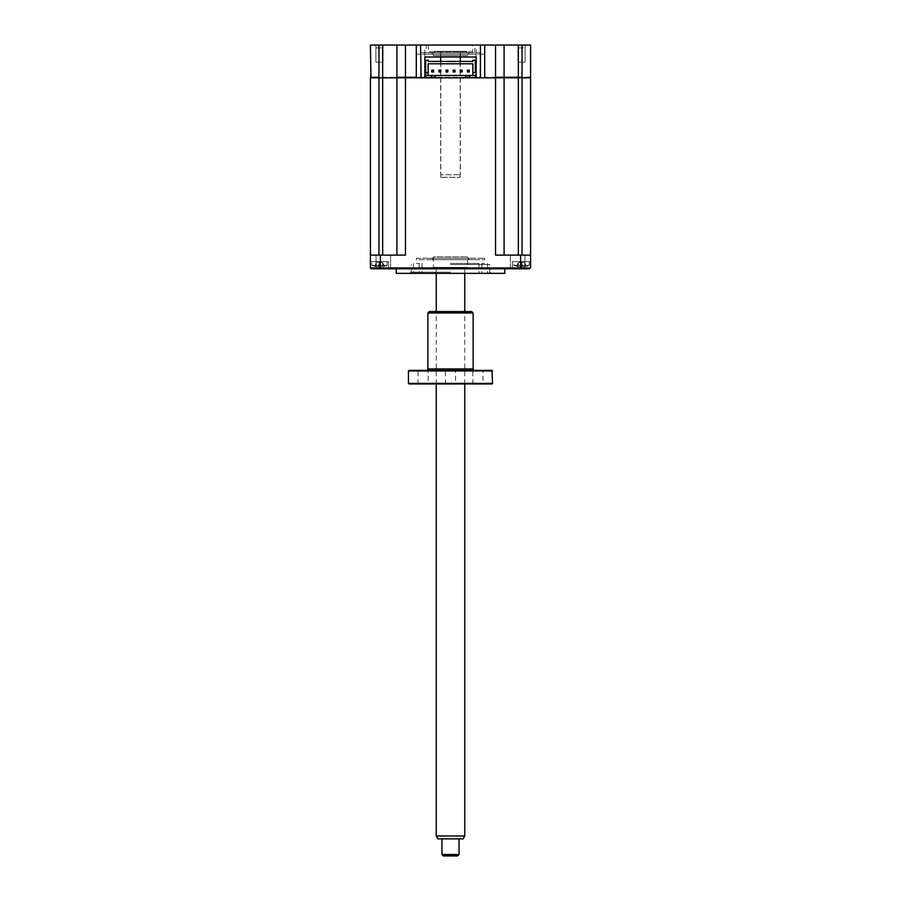 <?xml version="1.0" encoding="UTF-8"?>
<svg xmlns="http://www.w3.org/2000/svg" width="901" height="901" viewBox="0 0 901 901"><rect width="100%" height="100%" fill="white"/><g stroke="black" fill="none" stroke-linecap="round" stroke-linejoin="round"><path stroke-width="0.68" stroke-dasharray="4.5 3.38" d="M525.103 62.146L525.103 45.05L517.985 45.05L525.103 45.05L517.985 45.05L525.103 45.05L525.103 62.146L517.985 62.146L517.985 45.05L517.985 62.146L525.103 62.146M383.015 62.146L383.015 45.05L375.897 45.05L383.015 45.05L375.897 45.05L383.015 45.05L383.015 62.146L375.897 62.146L375.897 45.05L375.897 62.146L383.015 62.146M480.582 52.742L474.737 52.742L480.582 52.742L480.582 45.05L474.737 45.05L480.582 45.05M474.737 52.742L474.737 45.05M428.414 45.05L428.414 51.751L427.412 52.742L473.588 52.742L472.586 51.751L428.414 51.751L472.586 51.751L472.586 45.05L428.414 45.05L472.586 45.05M426.263 52.742L420.418 52.742L426.263 52.742L426.263 45.05L420.418 45.05L426.263 45.05M420.418 52.742L420.418 45.05M480.424 45.05L479.861 77.824L375.83 77.824L424.844 77.824L420.576 77.261L420.576 45.05M484.704 77.824L416.296 77.824M503.513 77.824L518.334 77.824L503.513 77.824M424.844 77.261L396.913 77.261L396.913 45.05L504.087 45.05L504.087 77.261L504.087 45.05L530.588 45.05L530.588 77.261L495.539 77.261L495.539 255.118L530.588 255.118L530.588 77.824L370.412 77.824M378.961 45.05L378.961 77.261L370.412 77.261L370.412 45.05L396.913 45.05L396.913 77.261L378.961 77.261L378.961 255.118L405.461 255.118L378.961 255.118M396.913 77.261L397.487 77.824L396.913 77.261L396.913 45.05M518.334 45.05L518.334 255.118L530.588 255.118L504.087 255.118L518.334 255.118M495.539 45.05L495.539 77.261L476.156 77.261M475.3 77.261L469.736 77.261M465.603 77.261L435.397 77.261M431.264 77.261L425.7 77.261M476.156 49.611L476.156 57.022L476.156 49.611M424.844 57.022L424.844 49.611L424.844 57.022L476.156 57.022M473.588 52.742L427.412 52.742M470.457 52.742L430.543 52.742L470.457 52.742A2.849 2.849 0 0 0 467.596 55.592L433.404 55.592L467.596 55.592M430.543 52.742A2.849 2.849 0 0 1 433.404 55.592M473.307 52.742L427.693 52.742L473.307 52.742M427.693 54.173L473.307 54.173L427.693 54.173M416.296 54.173L484.704 54.173L416.296 54.173M396.203 273.352L504.797 273.352M450.5 272.215L410.597 272.215L450.5 272.215M484.704 273.352L481.855 273.352L484.704 273.352M484.704 263.385L481.855 263.385L484.704 263.385M416.296 273.352L419.145 273.352L416.296 273.352M416.296 263.385L419.145 263.385L416.296 263.385M450.5 263.385L479.005 263.385L450.5 263.385M383.871 266.369A19.957 19.957 0 0 0 387.148 265.322L371.764 265.322L379.456 265.322L371.764 265.322L371.764 261.673L371.764 265.322L387.148 265.322L387.148 261.673L371.764 261.673L387.148 261.673L371.764 261.673L387.148 261.673L387.148 265.322L379.456 265.322L387.148 265.322A19.957 19.957 0 0 1 383.871 266.369L382.824 262.687L384.288 266.245A19.473 18.718 -0 0 1 382.711 266.561A19.473 18.718 -0 0 0 384.288 266.245L384.288 266.245A19.473 18.718 -0 0 1 382.711 266.561L380.571 266.561L382.711 266.561A19.473 18.718 -0 0 0 384.288 266.245L382.711 262.687L382.711 266.561L380.571 266.561L382.711 266.561L382.711 262.687L382.711 266.561L382.711 262.687L379.456 262.304L382.824 262.687L384.288 266.245M379.456 266.369L376.213 266.561L379.456 266.369M383.319 255.118L376.055 255.118L383.319 255.118M383.319 267.946L376.055 267.946L383.319 267.946M383.319 268.791L375.199 268.791L383.319 268.791M517.681 268.791L525.801 268.791L517.681 268.791M517.681 267.946L524.945 267.946L517.681 267.946M517.681 255.118L524.945 255.118L517.681 255.118M517.129 266.369A19.957 19.957 0 0 1 513.852 265.322L513.852 261.673L529.236 261.673L513.852 261.673L529.236 261.673L529.236 265.322L521.544 265.322L529.236 265.322L521.544 265.322L529.236 265.322L529.236 261.673L513.852 261.673L513.852 265.322L521.544 265.322L513.852 265.322A19.957 19.957 0 0 0 517.129 266.369L518.176 262.687L516.712 266.245A19.473 18.718 -0 0 0 518.289 266.561L520.429 266.561L518.289 266.561A19.473 18.718 0 0 1 516.712 266.245L516.712 266.245A19.473 18.718 -0 0 0 518.289 266.561A19.473 18.718 0 0 1 516.712 266.245L518.289 262.687L518.289 266.561L520.429 266.561L518.289 266.561L518.289 262.687L518.289 266.561L518.289 262.687L521.544 262.304L522.659 266.561L524.787 266.561A19.473 18.718 -0 0 0 526.375 266.245L526.375 266.245A19.473 18.718 -0 0 1 524.787 266.561L522.557 266.245L524.787 266.561A19.473 18.718 -0 0 0 526.375 266.245L526.375 266.245A19.473 18.718 -0 0 1 524.787 266.561L521.544 266.369L522.659 266.561L521.544 262.687L520.429 266.561L522.557 266.245L520.429 266.561L521.544 262.687L520.519 266.245L521.544 262.687L522.557 266.245M525.959 266.369A19.957 19.957 0 0 0 529.236 265.322A19.957 19.957 0 0 1 525.959 266.369L524.911 262.687M450.5 268.791L396.203 268.791L450.5 268.791M450.5 264.522L489.694 264.522L450.5 264.522M472.732 60.299L475.3 60.299L475.3 72.632L472.879 72.632L472.879 63.791L428.121 63.791L428.121 72.632L425.7 72.632L425.7 60.299L428.268 60.299M440.724 70.143L440.724 71.967L438.9 71.967L438.9 70.143L440.724 70.143M454.971 70.143L454.971 71.967L453.147 71.967L453.147 70.143L454.971 70.143M469.23 70.143L469.23 71.967L467.405 71.967L467.405 70.143L469.23 70.143M462.1 70.143L462.1 71.967L460.276 71.967L460.276 70.143L462.1 70.143M447.853 70.143L447.853 71.967L446.029 71.967L446.029 70.143L447.853 70.143M433.595 70.143L433.595 71.967L431.77 71.967L431.77 70.143L433.595 70.143M428.121 75.481L431.264 75.481L431.264 77.824L425.7 77.824L425.7 75.481L428.121 75.481M435.397 75.481L465.603 75.481L465.603 77.824L435.397 77.824L435.397 75.481M475.3 77.824L469.736 77.824L469.736 75.481L475.3 75.481L475.3 77.824L425.7 77.824M472.732 67.575L472.732 74.974L472.732 67.575M472.732 61.437L428.268 61.437L428.268 74.974L428.268 61.437M521.555 77.824L525.677 77.824L521.555 77.824M429.405 77.824L471.595 77.824L429.405 77.824M379.479 77.824L383.589 77.824L379.479 77.824M379.456 267.946L370.412 267.946L370.412 261.673L370.412 267.946L388.579 267.946L370.412 267.946L370.412 261.673L388.579 261.673L370.412 261.673L370.412 267.946L388.579 267.946L379.456 267.946L379.456 261.673L379.456 268.791L389.435 268.791L371.257 268.791L370.412 267.946L371.257 268.791L389.435 268.791L371.257 268.791L370.412 267.946L371.257 268.791L379.456 268.791L379.456 267.946M377.057 262.304L381.855 262.304L377.057 262.304L379.456 262.304L380.571 266.561L379.456 262.687L378.341 266.561L376.213 266.561A19.473 18.718 0 0 1 374.625 266.245L374.625 266.245A19.473 18.718 -0 0 0 376.213 266.561A19.473 18.718 0 0 1 374.625 266.245L374.625 266.245A19.473 18.718 -0 0 0 376.213 266.561L378.341 266.561L379.456 262.687L378.443 266.245M376.213 262.687L376.213 266.561M530.588 267.946L529.743 268.791L511.565 268.791L529.743 268.791L530.588 267.946L529.743 268.791L521.544 268.791L529.743 268.791L530.588 267.946L512.421 267.946L530.588 267.946L530.588 261.673L512.421 261.673L530.588 261.673L530.588 267.946L512.421 267.946L530.588 267.946L530.588 261.673L521.544 261.673L530.588 261.673L530.588 267.946L370.412 267.946L370.412 255.118L405.461 255.118L405.461 45.05M523.943 262.304L518.176 262.687L516.712 266.245M524.787 262.687L524.787 266.561M521.544 262.304L519.145 262.304L521.544 262.304L520.429 266.561L521.544 262.687L522.659 266.561M521.544 261.673L512.421 261.673L521.544 261.673L521.544 267.946L521.544 261.673M521.544 268.791L511.565 268.791L521.544 268.791L521.544 267.946L521.544 268.791M529.743 268.791L371.257 268.791M396.913 77.824L396.913 255.118M504.087 77.824L504.087 255.118M379.456 262.304L380.571 266.561L379.456 262.687L378.341 266.561M376.089 262.687L375.041 266.369A19.957 19.957 0 0 1 371.764 265.322A19.957 19.957 0 0 0 375.041 266.369M440.668 51.323L460.332 51.323L440.668 51.323L440.668 57.022M440.668 61.437L440.668 174.738L460.332 174.738L440.668 174.738M460.332 51.323L460.332 57.022M460.332 61.437L460.332 174.738M434.823 51.323L466.177 51.323L434.823 51.323L433.404 52.742L467.596 52.742L433.404 52.742M466.177 51.323L467.596 52.742M470.457 259.679A2.849 2.849 0 0 1 467.596 256.83L467.596 267.372L433.404 267.372L433.404 256.83L467.596 256.83L433.404 256.83A2.849 2.849 0 0 1 430.543 259.679L470.457 259.679L430.543 259.679M434.823 268.791L466.177 268.791L467.596 267.372L433.404 267.372L434.823 268.791L466.177 268.791M473.307 259.679L427.693 259.679L473.307 259.679M463.328 268.791L437.672 268.791L463.328 268.791M376.168 47.899L382.745 47.899L376.168 47.899M518.255 47.899L524.832 47.899L518.255 47.899M416.296 258.249L484.704 258.249L416.296 258.249L416.296 259.679L484.704 259.679L416.296 259.679M484.704 258.249L484.704 259.679M473.307 258.249L427.693 258.249L473.307 258.249M437.897 838.854L463.103 838.854M464.747 835.993L436.253 835.993M437.03 268.791L464.747 268.791L437.03 268.791M459.048 854.52L441.952 854.52M458.575 838.854L441.952 838.854L458.575 838.854M443.371 855.95L457.629 855.95M441.344 177.306L460.186 177.306L441.344 177.306M441.344 51.323L460.186 51.323L441.344 51.323M455.568 383.95L445.432 383.95L455.568 383.95L455.568 370.379L445.432 370.379L455.568 370.379M445.432 383.95L445.432 370.379M409.031 383.95L491.969 383.95M492.543 383.375L408.457 383.375M408.457 370.953L492.543 370.953M491.969 370.379L409.031 370.379M474.557 370.379L426.443 370.379L474.557 370.379M427.874 312.974L473.126 312.974M471.707 311.555L429.293 311.555M428.144 383.95L418.008 383.95L428.144 383.95L428.144 370.379L418.008 370.379L428.144 370.379M418.008 383.95L418.008 370.379M482.992 383.95L472.856 383.95L482.992 383.95L482.992 370.379L472.856 370.379L482.992 370.379M472.856 383.95L472.856 370.379M438.382 383.95L462.618 383.95L438.382 383.95M382.666 45.05L382.666 77.261M522.039 45.05L522.039 77.261M380.38 255.118L380.38 268.791M520.62 255.118L520.62 268.791M522.039 77.824L522.039 255.118M382.666 77.824L382.666 255.118M473.126 368.959L427.874 368.959M411.734 273.352L410.597 272.215M487.554 263.385L487.554 273.352M419.145 263.385L419.145 273.352M479.005 263.385L479.005 273.352M421.995 263.385L421.995 273.352M413.446 263.385L413.446 273.352M481.855 263.385L481.855 273.352M489.266 273.352L490.403 272.215M390.584 267.946L390.584 255.118L390.584 267.946L391.439 268.791L390.584 267.946M524.945 267.946L525.801 268.791L524.945 267.946L524.945 255.118L524.945 267.946M489.694 273.352L489.694 264.522M411.306 273.352L411.306 264.522M388.579 261.673L388.579 267.946L389.435 268.791L388.579 267.946L388.579 261.673M376.055 267.946L375.199 268.791L376.055 267.946L376.055 255.118L376.055 267.946M510.416 267.946L509.561 268.791L510.416 267.946L510.416 255.118L510.416 267.946M512.421 261.673L512.421 267.946L511.565 268.791L512.421 267.946L512.421 261.673M436.253 383.95L436.253 311.555M436.253 273.352L436.253 268.791M464.747 383.95L464.747 311.555M464.747 273.352L464.747 268.791M440.814 177.306L440.814 51.323M460.186 177.306L460.186 51.323"/><path stroke-width="1.35" d="M378.961 45.05L378.961 77.261L370.412 77.261L370.975 77.824L370.412 45.05L484.704 45.05L484.704 77.824L479.861 77.824L530.588 77.824L530.588 267.946L529.743 268.791L530.588 267.946L520.62 267.946L520.62 268.791L529.743 268.791M484.704 45.05L495.539 45.05L495.539 77.261L518.334 77.261L518.334 255.118M495.539 45.05L504.087 45.05L504.087 77.261L503.513 77.824M504.087 77.261L504.087 45.05L518.334 45.05L518.334 77.261L522.039 77.261L522.039 255.118M518.334 45.05L530.588 45.05L530.588 77.261L522.039 77.824M420.576 45.05L421.139 77.824L416.296 77.824L420.576 77.261M396.913 45.05L396.913 77.261L405.461 77.261L405.461 255.118L370.412 255.118L370.412 77.824L397.487 77.824M382.666 45.05L382.666 77.824L424.844 77.824L424.844 57.022L424.844 77.824L425.7 77.824L425.7 75.481L475.3 75.481L475.3 77.824L476.156 77.824L476.156 57.022L476.156 77.824L495.539 77.824L495.539 255.118L520.62 255.118L520.62 267.946L380.38 267.946L380.38 268.791L520.62 268.791M382.666 77.261L382.666 255.118M476.156 77.261L475.3 77.261M469.736 77.261L465.603 77.261M435.397 77.261L431.264 77.261M425.7 77.261L424.844 77.261M405.461 45.05L405.461 77.261L416.296 77.261L416.296 45.05M476.156 57.022L424.844 57.022M480.424 45.05L480.424 77.261M504.797 268.791L504.797 273.352L396.203 273.352L396.203 268.791M475.3 72.632L472.879 72.632L472.879 75.481L472.879 63.791L428.121 63.791L428.121 75.481L428.121 72.632L425.7 72.632L425.7 60.299L428.268 60.299L428.268 61.437L472.732 61.437L472.732 60.299L475.3 60.299L475.3 72.632M438.9 71.967L440.724 71.967L440.724 70.143L438.9 70.143L438.9 71.967M453.147 71.967L454.971 71.967L454.971 70.143L453.147 70.143L453.147 71.967M467.405 71.967L469.23 71.967L469.23 70.143L467.405 70.143L467.405 71.967M460.276 71.967L462.1 71.967L462.1 70.143L460.276 70.143L460.276 71.967M446.029 71.967L447.853 71.967L447.853 70.143L446.029 70.143L446.029 71.967M431.77 71.967L433.595 71.967L433.595 70.143L431.77 70.143L431.77 71.967M425.7 77.824L435.397 77.824L435.397 75.481L431.264 75.481L431.264 77.824L465.603 77.824L465.603 75.481L469.736 75.481L469.736 77.824L475.3 77.824M472.732 60.299L472.732 61.437M428.268 61.437L428.268 60.299M425.7 75.481L425.7 72.632L425.7 75.481M465.603 77.824L469.736 77.824L465.603 77.824M378.961 255.118L378.961 77.824L382.666 77.824M370.412 77.824L370.412 267.946L380.38 267.946L380.38 255.118M371.257 268.791L370.412 267.946L371.257 268.791L380.38 268.791M520.62 255.118L530.588 255.118L530.588 267.946M396.913 77.824L396.913 255.118M504.087 77.824L504.087 255.118M440.668 57.022L440.668 61.437M460.332 57.022L460.332 61.437M464.747 835.993L463.103 838.854L437.897 838.854L436.253 835.993L464.747 835.993L464.747 383.95M459.048 854.52L457.629 855.95L443.371 855.95L441.952 854.52L459.048 854.52L459.048 838.854M409.031 383.95L408.457 383.375L492.543 383.375L491.969 383.95L409.031 383.95M492.543 370.953L408.457 370.953L409.031 370.379L491.969 370.379L492.543 383.375M408.457 370.953L408.457 383.375M426.443 370.379A1.43 1.43 0 0 0 427.874 368.959L473.126 368.959A1.43 1.43 0 0 0 474.557 370.379M473.126 312.974L427.874 312.974L429.293 311.555L471.707 311.555L473.126 312.974L473.126 368.959M427.874 312.974L427.874 368.959M522.039 45.05L522.039 77.261M436.253 835.993L436.253 383.95M436.253 311.555L436.253 273.352M441.952 854.52L441.952 838.854M464.747 311.555L464.747 273.352"/></g></svg>
